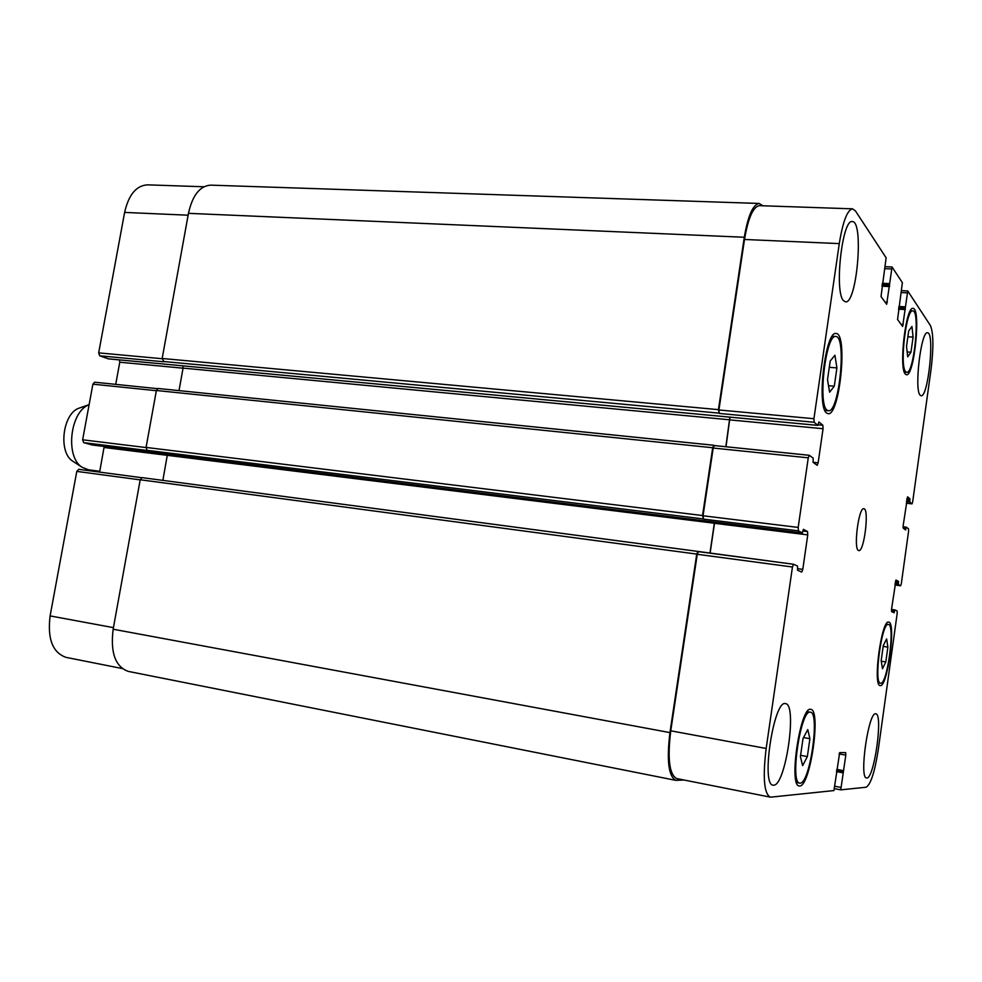 <?xml version="1.0" encoding="UTF-8"?>
<svg xmlns="http://www.w3.org/2000/svg" width="982" height="982" viewBox="0 0 982 982"><rect width="100%" height="100%" fill="white"/><g stroke="black" fill="none" stroke-linecap="round" stroke-linejoin="round"><path stroke-width="1.47" d="M99.783 471.299L88.429 469.789L82.157 467.297C64.935 457.084 69.98 411.446 89.117 404.707M73.625 461.773L72.84 461.258C57.901 452.383 62.652 413.127 79.272 408.07L80.156 407.763M887.875 647.113L885.813 661.917L882.474 668.754L881.173 660.628L883.272 645.616L886.623 638.914L887.875 647.113L883.162 646.389M885.813 661.917L881.271 661.217M913.088 337.121L910.965 352.219L907.699 356.883L906.533 346.278L908.681 330.959L911.959 326.466L913.088 337.121L907.871 336.765M910.965 352.219L907.159 351.937M836.922 367.906L834.283 386.208L829.606 392.174L827.519 379.604L830.207 360.995L834.921 355.263L836.922 367.906L829.299 367.317M834.283 386.208L828.538 385.73M809.904 738.709L807.364 756.57L802.638 765.641L800.416 756.656L803.018 738.489L807.781 729.601L809.904 738.709L803.522 737.556M807.364 756.57L800.612 755.33M905.625 371.638L906.693 372.313C914.009 374.191 920.38 310.152 912.769 310.877C906.214 308.667 899.475 366.016 905.625 371.638M905.294 374.044C898.64 368.041 905.907 306.016 913.002 308.409C921.226 307.648 914.34 376.781 906.435 374.756L905.294 374.044M880.461 683.227L880.498 683.239C887.249 685.51 895.461 624.221 888.403 624.442C881.799 621.766 873.452 683.423 880.461 683.227L878.301 682.883M880.13 685.583C872.544 685.853 881.566 619.188 888.698 622.097C896.333 621.864 887.458 688.026 880.167 685.583L880.13 685.583M800.134 783.145C809.941 783.771 820.203 712.331 810.383 712.208C800.919 708.39 789.565 783.145 799.679 783.12L800.134 783.145M799.729 785.993L799.213 785.968C788.288 786.005 800.576 705.236 810.776 709.385C821.382 709.52 810.322 786.557 799.729 785.993M827.016 410.095L828.391 410.746C839.18 413.238 846.938 335.893 835.78 336.495C825.972 333.573 817.589 404.142 827.016 410.095M826.598 413.017C816.386 406.683 825.445 330.333 836.038 333.512C848.092 332.886 839.72 416.38 828.059 413.704L826.598 413.017M920.109 395.145C914.046 389.793 921.091 330.492 927.524 332.788C934.962 332.063 928.211 397.685 921.079 395.746L920.109 395.145M773.656 785.195L773.055 785.158C760.694 785.06 773.963 699.098 785.539 703.664C797.519 703.934 785.674 785.784 773.656 785.195M866.824 777.99L866.541 777.977C858.845 778.296 868.665 710.722 875.809 713.865C883.321 713.705 874.25 778.689 866.824 777.99M843.501 300.639C834.135 291.875 842.212 218.802 852.266 221.588C864.074 220.643 856.905 304.224 845.49 301.855L843.501 300.639M770.931 797.139L770.134 797.102C764.021 793.346 762.695 777.13 766.169 748.468L792.449 567.007L793.542 564.257L797.544 566.049L797.531 570.211L801.729 572.052L802.785 569.364L807.756 534.883L807.523 531.557L803.411 529.323L802.368 532.944L798.44 530.845L798.182 527.432L808.26 457.821L809.364 455.304L813.157 458.115L813.121 462.375L817.171 465.308L818.153 462.792L823.063 428.717L822.855 425.255L818.914 421.941L817.883 425.378L814.152 422.272L813.931 418.713L839.279 243.61C842.851 221.551 847.27 209.964 852.548 208.835L855.457 210.934L886.132 257.824L881.026 296.552L886.66 304.285L892.061 267.006L902.384 282.681L897.56 319.494L902.642 326.466L907.749 290.979L930.408 325.521C933.489 332.923 933.698 347.616 931.022 369.613L912.659 501.888L912.02 503.864L909.823 502.048L909.933 498.831L907.552 496.831L903.17 525.603L903.244 528.193L905.625 529.936L906.325 527.174L908.51 528.795L908.571 531.336L901.316 583.676L900.629 585.763L898.37 584.548L898.469 581.381L896.001 580.043L891.546 609.171L891.631 611.676L894.111 612.768L894.835 609.908L897.106 610.927L897.192 613.394L878.338 749.241C874.827 771.766 870.776 784.434 866.161 787.22L840.752 789.859L845.809 755.133L845.674 752.593L839.671 752.605L833.951 790.571L770.931 797.139M894.835 609.908L891.509 609.441L894.835 609.908M900.629 585.763L894.909 584.99L900.629 585.763M906.325 527.174L903.059 526.794L906.325 527.174M92.418 445.018L802.368 532.944L92.308 445.006L83.703 442.649L82.635 439.801L92.897 384.171L94.64 382.207L157.415 388.651L94.64 382.207M858.44 550.472C853.309 548.778 858.747 506.945 863.853 508.725C869.475 508.467 864.185 552.191 858.784 550.595L858.44 550.472M122.149 668.521L66.076 657.388C52.623 652.674 47.296 638.84 50.107 615.91L76.792 471.397L78.67 469.322L141.568 477.682L78.67 469.322M99.624 472.109L104.19 446.479M115.716 384.367L119.779 362.211L119.423 359.891M108.364 358.835L99.734 355.815L98.679 352.869L124.616 212.419C128.654 194.731 136.277 185.537 147.472 184.849L203.863 186.764M852.548 208.835L759.381 205.668C753.12 206.736 748.161 218.004 744.503 239.473L718.91 409.973L719.278 413.447L718.431 409.641L744.307 237.251C747.965 215.795 752.924 204.526 759.184 203.458L210.688 185.144C199.898 185.868 192.484 195.271 188.458 213.34L162.177 358.479L164.031 361.793L99.734 355.815M182.775 365.832L183.057 368.115L179.019 390.627M713.718 445.276L158.065 388.479L156.383 390.492L146.072 447.424L147.091 450.321L147.975 450.578L83.703 442.649M167.443 454.31L162.865 480.394M697.907 551.43L142.034 477.62L140.217 479.756L113.151 629.216C110.266 652.662 115.324 666.717 128.298 671.393L675.874 780.359C668.533 776.431 666.557 760.51 669.945 732.597L696.741 554.093L697.969 551.43L793.493 564.257L698.533 551.651M770.134 797.102L676.672 778.554C669.343 774.626 667.367 758.705 670.755 730.804L697.257 554.29L698.472 551.626M710.109 553.173L714.675 522.08M714.393 445.57L713.84 445.263L712.711 447.743L702.535 515.538L703.419 519.11L703.038 515.771L713.202 448.038L714.331 445.558L809.168 455.292M726.005 446.761L730.007 417.154M684.123 780.027L675.874 780.359M709.949 553.148L714.515 522.068M725.845 446.736L729.872 417.141M759.184 203.458L762.904 205.79M113.433 627.633L50.107 615.91M140.193 479.867L76.792 471.397M714.417 523.246L104.141 447.497M146.048 447.559L82.635 439.801M156.347 390.701L92.897 384.171M183.045 368.189L119.779 362.211M162.14 358.712L98.679 352.869M188.127 215.193L124.616 212.419M670.755 730.804L766.169 748.468M697.257 554.29L792.449 567.007M797.47 568.652L802.785 569.364M714.577 523.32L807.756 534.883M802.908 530.992L807.523 531.557M703.038 515.771L798.182 527.432M703.419 519.11L798.44 530.845M713.202 448.038L808.26 457.821M813.047 462.264L818.153 462.792M730.019 419.915L823.063 428.717M818.239 424.825L822.855 425.255M718.91 409.973L813.931 418.713M719.278 413.447L814.152 422.272M744.503 239.473L839.279 243.61M885.052 302.137L887.372 302.284M885.163 268.663L891.374 268.97M901.095 324.379L903.305 324.526M901.513 292.562L907.098 292.869M912.02 503.864L906.288 503.214L911.971 503.84M834.712 788.693L840.715 789.847M835.081 786.287L840.617 787.355M839.033 753.894L845.809 755.133M843.022 771.742L836.615 770.539M836.627 770.477L843.268 771.717M842.666 772.773L836.492 771.607M894.553 610.755L891.447 610.313M894.393 611.909L891.521 611.504M898.469 581.381L895.523 580.988M898.493 582.387L895.326 581.97M898.334 583.541L895.167 583.124M898.37 584.548L895.032 584.106M906.055 527.985L903.072 527.629M905.895 529.126L904.25 528.93M909.933 498.831L906.951 498.5M909.958 499.863L906.803 499.519M909.798 501.004L906.644 500.66M909.823 502.048L906.496 501.679M905.134 306.838L898.874 306.458M905.171 308.053L898.702 307.673M905.379 308.36L898.665 307.955M905.404 309.588L898.493 309.17M889.287 283.638L882.339 283.27M889.336 284.94L882.155 284.559M889.557 285.283L882.106 284.878M889.606 286.584L881.922 286.155M744.307 237.251L188.458 213.34M718.431 409.641L162.177 358.479M718.799 413.115L163.172 361.474M817.883 425.378L108.167 358.823M729.872 419.817L183.057 368.115M712.711 447.743L156.383 390.492M702.535 515.538L146.072 447.424M702.916 518.889L147.091 450.321M696.741 554.093L140.217 479.756M669.945 732.597L113.151 629.216M843.624 770.686L836.774 769.409M72.84 461.258L82.157 467.297M79.272 408.07L89.117 404.658M904.324 372.129L906.693 372.313M910.388 310.729L912.769 310.877M886.206 624.122L888.403 624.442M796.525 782.507L799.679 783.12M807.229 711.668L810.383 712.208M824.892 410.439L828.391 410.746M832.257 336.249L835.78 336.495M714.331 445.558L809.266 455.267M885.445 266.687L892.061 267.006M901.783 290.647L907.749 290.979M834.712 788.706L840.752 789.859M817.92 425.402L108.266 358.847M713.84 445.263L158.065 388.479M697.969 551.43L142.034 477.62"/></g></svg>
